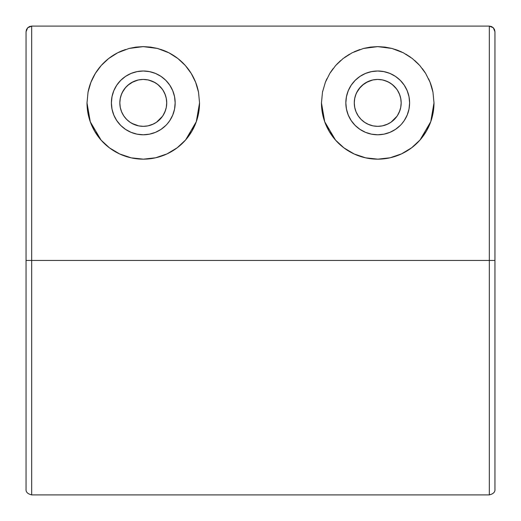 <?xml version="1.0" encoding="UTF-8"?>
<svg xmlns="http://www.w3.org/2000/svg" width="521" height="521" viewBox="0 0 521 521"><rect width="100%" height="100%" fill="white"/><g stroke="black" fill="none" stroke-linecap="round" stroke-linejoin="round"><path stroke-width="0.78" d="M397.406 115.629L399.809 110.758L400.629 107.912M400.766 107.222L401.17 102.891A23.445 23.445 0 0 1 377.725 126.336A23.445 23.445 0 0 1 354.28 102.891L354.69 107.254M390.997 122.22L396.995 116.248M382.388 125.867L387.819 124.05L390.483 122.559M379.242 126.284L382.127 125.919M368.165 124.298L372.997 125.854M373.323 125.919L376.279 126.29M354.827 107.925L355.869 111.377M162.956 115.636L165.359 110.758L166.179 107.912M166.316 107.222L166.72 102.891A23.445 23.445 0 0 1 143.275 126.336A23.445 23.445 0 0 1 119.83 102.891L120.24 107.254M156.515 122.24L162.545 116.242M148.003 125.854L153.369 124.05L156.033 122.559M144.792 126.284L147.677 125.919M131.82 123.347L138.625 125.867M138.873 125.919L141.829 126.29M120.377 107.925L121.419 111.377M400.271 80.345L395.439 76.379L400.271 80.345L404.237 85.177L407.181 90.687L408.998 96.672L409.61 102.891A31.885 31.885 0 0 1 377.725 134.776A31.885 31.885 0 0 1 345.84 102.891L346.452 96.672L348.269 90.687L351.213 85.177L355.179 80.345L360.011 76.379L355.179 80.345M165.821 80.345L160.989 76.379L165.821 80.345L169.787 85.177L172.731 90.687L174.548 96.672L175.16 102.891A31.885 31.885 0 0 1 143.275 134.776A31.885 31.885 0 0 1 111.39 102.891L112.002 96.672L113.819 90.687L116.763 85.177L120.729 80.345L125.561 76.379L120.729 80.345M324.72 121.777L321.457 102.891A56.268 56.268 0 0 0 377.842 159.159C369.467 159.133 361.574 157.407 354.169 153.988C346.823 150.536 340.61 145.906 335.524 140.103L324.72 121.777L322.238 112.243L321.457 102.891L322.486 92.191L325.338 82.357L329.8 73.402L335.687 65.483L343.065 58.56L352.157 52.764L363.476 48.453L377.712 46.623L391.961 48.453L403.345 52.79L412.391 58.567L419.776 65.503L425.657 73.422L430.092 82.305L432.971 92.21L433.993 102.891L430.763 121.673L420.043 139.973C415.003 145.763 408.835 150.393 401.548 153.864C394.156 157.322 386.263 159.087 377.862 159.159L365.67 157.85L354.169 153.988L343.951 147.892L335.524 140.103L329.116 131.233L324.72 121.777M377.881 159.159A56.268 56.268 0 0 0 390.06 157.791L377.862 159.159M390.099 157.778A56.268 56.268 0 0 0 411.636 147.795M411.681 147.762A56.268 56.268 0 0 0 433.993 102.891L433.218 112.191L430.763 121.673L426.406 131.11L420.043 139.973L411.655 147.775L401.548 153.864L390.079 157.785M90.27 121.777L87.007 102.891A56.268 56.268 0 0 0 143.392 159.159C135.017 159.133 127.124 157.407 119.719 153.988C112.373 150.536 106.16 145.906 101.074 140.103L90.27 121.777L87.789 112.243L87.007 102.891L88.036 92.191L90.888 82.357L95.35 73.402L101.237 65.483L108.615 58.56L117.707 52.764L129.026 48.453L143.262 46.623L157.511 48.453L168.895 52.79L177.941 58.567L185.326 65.503L191.207 73.422L195.642 82.305L198.521 92.21L199.543 102.891L196.313 121.673L185.593 139.973C180.553 145.763 174.385 150.393 167.098 153.864C159.706 157.322 151.813 159.087 143.412 159.159L131.22 157.85L119.719 153.988L109.501 147.892L101.074 140.103L94.666 131.233L90.27 121.777M143.431 159.159A56.268 56.268 0 0 0 155.61 157.791L143.412 159.159M155.649 157.778A56.268 56.268 0 0 0 177.186 147.795M177.231 147.756A56.268 56.268 0 0 0 199.543 102.891L198.768 112.191L196.313 121.673L191.956 131.11L185.593 139.973L177.205 147.775L167.098 153.864L155.629 157.785M27.698 27.756L26.48 29.586L26.05 31.742L26.48 29.586L27.698 27.763L29.521 26.538L31.677 26.109L489.323 26.109L489.323 260.441L494.95 260.441L494.95 31.742L493.302 27.756L489.323 26.109L31.677 26.109L27.698 27.763L26.05 31.742L26.05 260.441L31.677 260.441L31.677 26.109L31.677 260.441L26.05 260.441L26.05 489.265C25.79 492.032 27.665 493.908 31.677 494.891L31.677 260.441L31.677 494.891L31.677 260.441L489.323 260.441L489.323 494.891L489.323 26.109L491.472 26.538L493.302 27.756L494.52 29.586L494.95 31.742L494.95 260.441L31.677 260.441M494.95 260.441L494.95 489.265C495.21 492.032 493.335 493.908 489.323 494.891L489.323 260.441M252.998 494.891L268.002 494.891L252.998 494.891M121.445 94.34L121.061 95.389M129.416 83.979L125.515 87.587L122.188 92.647M125.502 87.6L124.597 88.72M123.399 90.459L123.034 91.058M133.454 81.602L127.743 85.327M126.069 86.961L125.522 87.574M138.15 80.013L131.676 82.513M137.72 80.11L136.482 80.449M143.275 79.446L147.847 79.895L152.249 81.23L156.3 83.393L159.856 86.31L162.767 89.866L164.936 93.917L166.271 98.313L166.72 102.891L166.271 107.463L164.936 111.859L162.767 115.916L159.856 119.465L156.3 122.383L152.249 124.552L147.847 125.887L143.275 126.336L138.703 125.887L134.301 124.552L130.25 122.383L126.694 119.465L123.783 115.916L121.614 111.859L120.279 107.463L119.83 102.891L120.279 98.313L121.614 93.917L123.783 89.866L126.694 86.31L130.25 83.393L134.301 81.23L138.703 79.895L143.132 79.446M150.061 80.449L148.4 80.013M153.741 81.908L153.096 81.602M158.807 85.327L157.134 83.979M154.874 82.513L148.824 80.11M161.946 88.713L160.475 86.955M163.509 91.051L163.151 90.452M165.483 95.369L165.105 94.334M164.362 92.647L163.516 91.058M165.359 110.758L165.606 110.029M163.581 114.607L164.447 112.959M165.131 111.377L165.352 110.771M160.416 118.886L162.038 116.951M163.145 115.33L163.561 114.64M156.964 121.921L158.781 120.475M152.842 124.291L154.75 123.334M148.225 125.808L149.976 125.359M133.213 124.07L133.715 124.298M136.704 125.392L138.065 125.75M127.769 120.475L129.599 121.927M125.568 118.254L126.134 118.886M122.09 112.933L123.399 115.317M124.526 116.965L125.548 118.234M123.028 91.064L121.269 94.802L120.195 98.769L119.83 102.956M120.944 110.035L121.191 110.765M165.821 125.437L160.989 129.403L155.479 132.347L149.494 134.164L143.275 134.776L137.056 134.164L131.071 132.347L125.561 129.403L120.729 125.437L116.763 120.605L113.819 115.089L112.002 109.11L111.39 102.891A31.885 31.885 0 0 1 143.275 71.006A31.885 31.885 0 0 1 175.16 102.891L174.548 109.11L172.731 115.089L169.787 120.605L167.234 123.926M400.271 125.437L395.439 129.403L389.929 132.347L383.944 134.164L377.725 134.776L371.506 134.164L365.521 132.347L360.011 129.403L355.179 125.437L351.213 120.605L348.269 115.089L346.452 109.11L345.84 102.891A31.885 31.885 0 0 1 377.725 71.006A31.885 31.885 0 0 1 409.61 102.891L408.998 109.11L407.181 115.089L404.237 120.605L401.684 123.926M430.092 82.305L432.971 92.21A56.268 56.268 0 0 0 430.092 82.305L425.657 73.422L419.776 65.503L412.391 58.567L403.345 52.79L397.979 50.394L391.961 48.453L385.13 47.111L377.712 46.623L370.294 47.111L363.476 48.453L352.157 52.764L343.065 58.56L335.687 65.483L329.8 73.402L325.338 82.357L322.486 92.191L321.457 102.943M322.421 113.259L322.883 115.467M325.325 123.392L326.687 126.577M330.132 132.901L332.619 136.528M336.774 141.484L340.61 145.177M345.136 148.759L350.835 152.321M355.094 154.405L362.759 157.134M366.159 157.954L377.797 159.159M378.598 159.152L389.454 157.922M393.173 156.997L400.499 154.34M404.876 152.171L410.385 148.706M414.911 145.118L418.728 141.425M422.87 136.476L425.338 132.868M428.783 126.538L430.144 123.347M432.573 115.46L433.029 113.239M433.993 102.943L432.971 92.21M432.912 91.911L432.723 91.019M429.89 81.797L428.575 78.795M425.09 72.51L422.375 68.648M418.767 64.396L414.716 60.488M410.9 57.44L405.82 54.138M401.378 51.833L395.517 49.508M359.894 49.521L354.111 51.82M349.682 54.106L344.55 57.44M340.734 60.488L336.696 64.383M333.082 68.642L330.366 72.504M326.928 78.684L325.547 81.83M322.701 91.116L322.538 91.911M360.011 76.379L365.521 73.428L371.506 71.618L377.725 71.006L383.944 71.618L389.929 73.428L395.439 76.379M117.694 52.777A56.268 56.268 0 0 0 88.036 92.191L87.007 102.943M87.971 113.259L88.433 115.467M90.875 123.392L92.237 126.577M95.682 132.901L98.169 136.528M102.324 141.484L106.16 145.177M110.686 148.759L116.385 152.321M120.644 154.405L128.309 157.134M131.709 157.954L143.347 159.159M144.148 159.152L155.004 157.922M158.723 156.997L166.049 154.34M170.426 152.171L175.935 148.706M180.461 145.118L184.278 141.425M188.42 136.476L190.888 132.868M194.333 126.538L195.694 123.347M198.123 115.46L198.579 113.246M198.462 91.911L198.273 91.019M195.44 81.797L194.125 78.795M190.64 72.51L187.925 68.648M184.317 64.396L180.266 60.488M176.45 57.44L171.37 54.138M166.928 51.833L161.067 49.508M88.036 92.191L90.888 82.357L95.35 73.402L101.237 65.483L108.615 58.56L117.707 52.764L129.026 48.453L135.844 47.111L143.262 46.623L150.68 47.111L157.511 48.453L163.529 50.394L168.895 52.79L177.941 58.567L185.326 65.503L191.207 73.422L195.642 82.305L198.521 92.21L199.543 102.891M125.444 49.521L119.661 51.82M115.232 54.106L110.1 57.44M106.284 60.488L102.246 64.383M98.632 68.642L95.916 72.504M92.478 78.684L91.097 81.823M88.251 91.116L88.088 91.911M125.561 76.379L131.071 73.428L137.056 71.618L143.275 71.006L149.494 71.618L155.479 73.428L160.989 76.379M355.895 94.34L355.511 95.389M360.519 86.961L356.638 92.647M363.866 83.979L359.047 88.72M357.849 90.459L357.491 91.051M367.904 81.602L362.193 85.327M372.6 80.013L366.126 82.513M372.17 80.11L370.932 80.449M377.725 79.446L382.297 79.895L386.699 81.23L390.75 83.393L394.306 86.31L397.217 89.866L399.386 93.917L400.721 98.313L401.17 102.891L400.721 107.463L399.386 111.859L397.217 115.916L394.306 119.465L390.75 122.383L386.699 124.552L382.297 125.887L377.725 126.336L373.153 125.887L368.751 124.552L364.7 122.383L361.144 119.465L358.233 115.916L356.064 111.859L354.729 107.463L354.28 102.891L354.729 98.313L356.064 93.917L358.233 89.866L361.144 86.31L364.7 83.393L368.751 81.23L373.153 79.895L377.582 79.446M384.511 80.449L382.85 80.013M389.324 82.513L387.546 81.602M393.257 85.327L391.584 83.979M396.396 88.713L394.925 86.961M398.812 92.647L397.601 90.452M399.933 95.369L399.555 94.334M357.478 91.064L355.719 94.802L354.645 98.769L354.28 102.891A23.445 23.445 0 0 1 377.725 79.446A23.445 23.445 0 0 1 401.17 102.891L401.17 102.871M399.581 111.377L400.056 110.029M397.601 115.33L398.897 112.959M395.459 118.221L396.488 116.951M392.039 121.458L393.238 120.475M394.866 118.886L395.426 118.26M387.292 124.291L389.2 123.334M391.414 121.921L392.02 121.471M382.675 125.808L384.426 125.359M371.147 125.392L372.515 125.75M362.219 120.475L364.049 121.927M366.27 123.347L367.644 124.057M360.018 118.26L360.584 118.886M356.54 112.933L357.849 115.323M358.976 116.965L360.011 118.247M355.394 110.035L355.641 110.765M26.05 31.742L26.05 260.441M489.323 26.109L491.479 26.538L493.374 27.834M198.521 92.21A56.268 56.268 0 0 0 168.915 52.803M168.876 52.784A56.268 56.268 0 0 0 163.529 50.394M123.041 50.387A56.268 56.268 0 0 0 117.726 52.758M162.246 89.111L157.811 84.493L153.747 81.914M119.83 102.891A23.445 23.445 0 0 1 143.275 79.446A23.445 23.445 0 0 1 166.72 102.891L166.349 98.743L165.274 94.789L163.047 90.289M396.696 89.111L392.261 84.493L388.197 81.914L383.274 80.11M401.17 102.891L400.799 98.743L399.724 94.789L397.497 90.296M489.323 494.891L31.677 494.891"/></g></svg>
